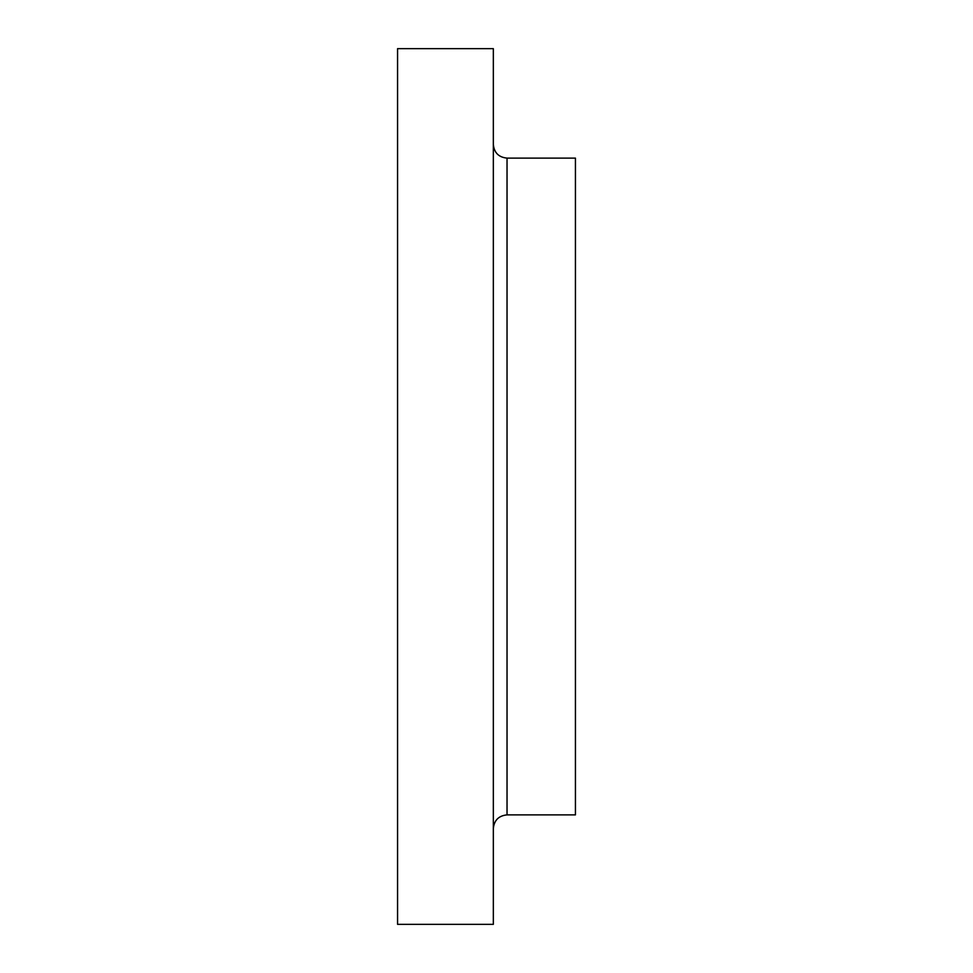 <?xml version="1.0" encoding="UTF-8"?>
<svg xmlns="http://www.w3.org/2000/svg" width="973" height="973" viewBox="0 0 973 973"><rect width="100%" height="100%" fill="white"/><g stroke="black" fill="none" stroke-linecap="round" stroke-linejoin="round"><path stroke-width="1.46" d="M575.432 486.5L575.432 158.113L507.03 158.113L507.03 814.888L575.432 814.888L575.432 486.5M493.335 486.5L493.335 48.65L397.568 48.65L397.568 924.35L493.335 924.35L493.335 486.5M507.018 814.888C498.711 815.702 494.15 820.263 493.335 828.57M507.03 158.113C498.711 157.298 494.15 152.737 493.335 144.43"/></g></svg>
